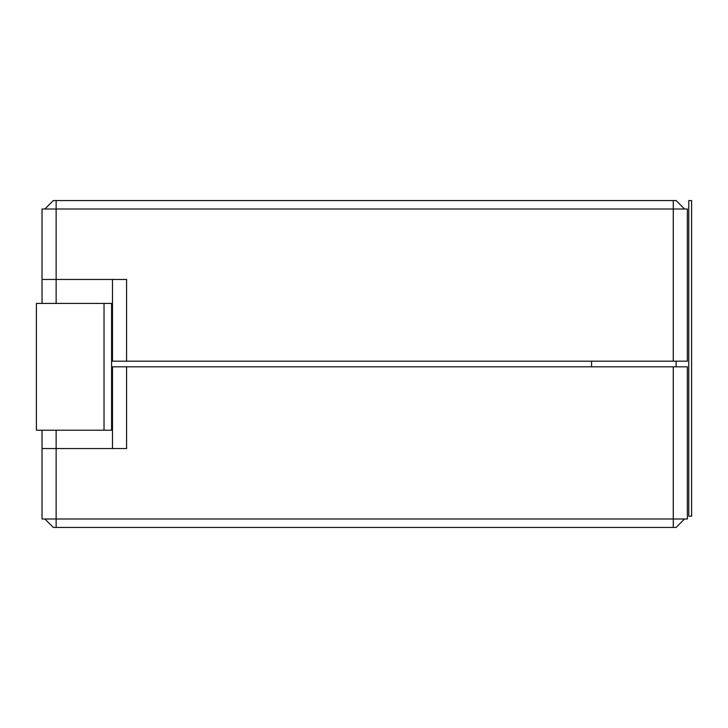 <?xml version="1.0" encoding="UTF-8"?>
<svg xmlns="http://www.w3.org/2000/svg" width="728" height="728" viewBox="0 0 728 728"><rect width="100%" height="100%" fill="white"/><g stroke="black" fill="none" stroke-linecap="round" stroke-linejoin="round"><path stroke-width="1.09" d="M42.033 430.221L42.033 448.539L126.581 448.539L126.581 366.821L687.369 366.821L687.369 518.991L673.282 518.991L673.282 366.821M112.485 448.539L112.485 366.821L126.581 366.821M42.033 448.539L42.033 518.991L673.282 518.991L673.282 527.445L676.103 527.445L684.557 518.991M44.854 518.991L53.308 527.445L673.282 527.445M104.031 430.221L104.031 303.412L36.4 303.412L36.4 430.221L112.485 430.221M104.031 303.412L112.485 303.412M111.593 430.221L111.593 303.412M676.103 366.821L676.103 361.179M56.129 303.412L56.129 209.009L687.369 209.009L687.369 361.179L126.581 361.179L126.581 279.461L42.033 279.461L42.033 303.412M112.485 279.461L112.485 361.179L126.581 361.179M42.033 279.461L42.033 209.009L56.129 209.009L56.129 200.555L53.308 200.555L44.854 209.009M684.557 209.009L676.103 200.555L56.129 200.555M688.779 200.555L688.779 516.179L691.6 516.179L691.6 200.555L688.779 200.555M56.129 527.445L56.129 430.221M591.555 366.821L591.555 361.179M673.282 200.555L673.282 361.179"/></g></svg>
